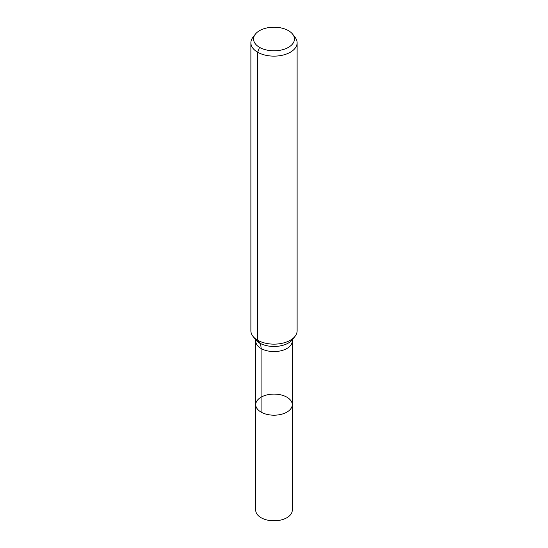 <?xml version="1.0" encoding="UTF-8"?>
<svg xmlns="http://www.w3.org/2000/svg" width="548" height="548" viewBox="0 0 548 548"><rect width="100%" height="100%" fill="white"/><g stroke="black" fill="none" stroke-linecap="round" stroke-linejoin="round"><path stroke-width="0.82" d="M292.262 404.643A18.262 10.542 180 0 1 274 415.192A18.262 10.542 180 0 1 255.738 404.643A18.262 10.542 180 0 1 267.013 394.903A18.262 10.542 180 0 1 286.912 397.19A18.262 10.542 180 0 1 292.262 404.643A18.262 10.542 180 0 1 274 415.192A18.262 10.542 180 0 1 255.738 404.643L255.738 510.257A18.262 10.542 180 0 0 261.088 517.716A18.262 10.542 180 0 0 280.987 519.997A18.262 10.542 180 0 0 292.262 510.257L292.262 341.034A18.262 10.542 180 0 1 274 351.576A18.262 10.542 180 0 1 255.738 341.034L255.738 404.643M288.46 30.661A20.447 11.809 180 0 1 292.666 34.188A20.447 11.809 180 0 1 274 50.813A20.447 11.809 180 0 1 255.334 34.188A20.447 11.809 180 0 1 288.46 30.661M292.666 34.188L295.105 37.339A23.119 13.351 180 0 1 297.119 42.785A23.119 13.351 180 0 1 274 56.136A23.119 13.351 180 0 1 250.881 42.785A23.119 13.351 180 0 1 252.895 37.339L255.334 34.188M297.119 42.785L297.119 330.793A23.119 13.351 180 0 1 295.105 336.246A23.119 13.351 180 0 1 274 344.144A23.119 13.351 180 0 1 252.895 336.246A23.119 13.351 180 0 1 250.881 330.793L250.881 42.785M259.54 47.361L257.656 52.224L257.656 340.233L259.629 343.041A15.413 8.898 -60 0 1 261.088 348.487L261.088 412.103M295.105 336.246L292.557 339.534A20.331 11.734 180 0 1 274 346.48A20.331 11.734 180 0 1 255.443 339.534L252.895 336.246M292.605 339.465L292.262 341.034M255.395 339.465L255.738 341.034"/></g></svg>
